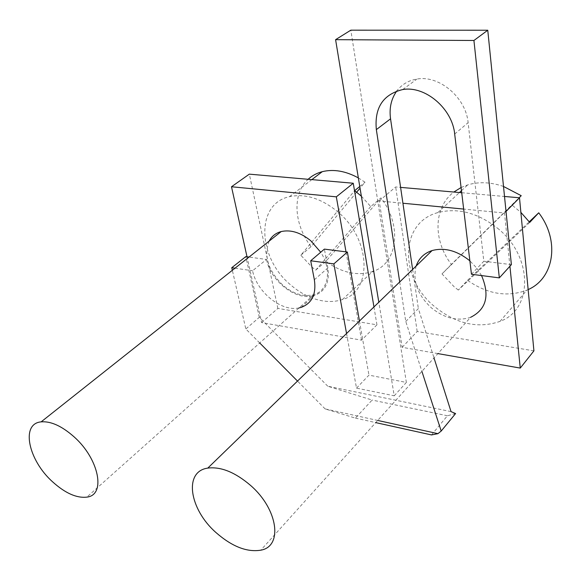 <?xml version="1.0" encoding="UTF-8"?>
<svg xmlns="http://www.w3.org/2000/svg" width="581" height="581" viewBox="0 0 581 581"><rect width="100%" height="100%" fill="white"/><g stroke="black" fill="none" stroke-linecap="round" stroke-linejoin="round"><path stroke-width="0.44" stroke-dasharray="2.9 2.18" d="M451.038 411.609L327.786 386.227L372.116 400.062L355.376 418.109L325.12 408.908L377.679 420.441M355.376 418.109L375.733 422.605M399.713 281.959L405.778 321.489L421.9 371.368M346.552 333.516L356.516 388.13L394.223 395.806L378.819 302.222M299.033 307.915C281.48 312.041 256.737 292.061 252.582 270.753L266.519 259.467L249.038 257.063M234.993 268.197L252.582 270.753M259.714 342.972L245.828 328.977L232.342 270.296M325.12 408.908L297.516 381.078M431.53 434.929L447.428 415.771L455.584 413.563M447.428 415.771L372.116 400.062M356.516 388.13L368.95 375.137L406.359 382.429L350.822 30.168M359.457 321.002L368.95 375.137M405.778 321.489L418.356 308.576L434.007 357.925M327.786 386.227L259.308 317.328L245.828 328.977M261.603 322.586L277.863 308.402L376.946 324.83L361.535 340.161L261.603 322.586L247.019 256.78M361.535 340.161L346.007 251.863M511.382 264.631L509.74 264.428L504.519 213.002L478.061 210.46L468.119 122.671C466.006 97.601 439.178 74.898 416.969 79.052C408.508 80.439 401.791 84.412 396.801 90.977M437.907 353.597L402.168 347.315L379.19 200.953L402.923 203.234M394.223 395.806L406.359 382.429M529.734 222.414L458.315 290.064L467.523 280.34L529.262 221.789M412.626 269.439L418.356 308.576M471.467 274.254L483.82 261.247L478.061 210.46L463.667 209.073M373.953 306.942L376.946 324.83M311.794 297.879C304.437 295.017 297.516 290.79 291.03 285.213C257.79 258.378 254.936 203.967 289.491 196.661C305.01 193.4 320.908 198.295 337.191 211.353C371.281 238.733 372.741 291.357 342.398 299.556C333.182 302.563 323.159 302.076 312.338 298.089M277.863 308.402L249.329 174.147M361.353 196.16L370.736 206.553L380.933 197.918C402.459 225.537 397.644 262.83 373.706 271.167M370.736 206.553L315.73 270.114L312.048 267.158L300.813 255.226L354.657 190.641M315.73 270.114L325.847 261.356L380.933 197.918M342.398 299.556L372.581 271.596C357.417 276.28 341.839 272.867 325.847 261.356M358.354 177.909L365.028 182.209L360.038 188.171M356.683 192.18L311.089 246.642C293.877 224.615 291.887 193.778 308.119 179.289M269.119 241.144C263.556 256.105 268.233 270.884 283.158 285.474C293.681 294.146 303.972 297.174 314.016 294.56C328.461 290.587 332.194 269.737 320.719 252.241M314.357 279.751L327.88 267.914C329.826 282.148 325.382 291.321 314.539 295.424L313.391 295.758M312.425 295.976C294.937 300.217 270.47 280.579 266.519 259.467M327.88 267.914L324.394 249.118M506.029 211.469L504.519 213.002M379.19 200.953L395.683 186.951L400.599 187.38M461.713 192.725L504.519 196.472M497.365 228.079C533.373 256.381 533.118 309.666 500.023 321.373C478.236 328.904 456.564 324.089 435.016 306.928C399.459 278.727 398.973 222.901 437.856 212.595C457.632 207.54 477.473 212.704 497.365 228.079M402.168 347.315L417.18 331.504L533.917 350.851M417.18 331.504L395.683 186.951M458.315 290.064L454.219 286.84L441.988 273.912L511.999 205.057L520.881 212.385M528.144 289.578L526.931 290.122C507.344 297.457 487.539 294.189 467.523 280.34M521.222 195.688L451.386 264.399C433.012 240.614 433.324 207.519 453.834 192.035M461.089 187.51L467.69 184.896C478.831 181.57 490.771 182.093 503.509 186.457M509.922 266.236L509.74 264.428L483.82 261.247M416.163 266.004C412.416 281.022 417.536 295.01 431.538 307.981C444.574 318.359 457.588 321.475 470.588 317.328L260.782 550.185M481.555 275.568L476.464 267.747L469.869 260.869M359.762 186.486L365.028 182.209M300.813 255.226L311.089 246.642M511.999 205.057L519.189 197.751M441.988 273.912L451.386 264.399M259.308 317.328L245.814 256.613M454.683 134.029L468.119 122.671M402.713 89.554L416.969 79.052M500.023 321.373L526.931 290.122M437.856 212.595L459.469 192.529M461.467 190.677L467.69 184.896M314.016 294.56L86.816 497.125M289.491 196.661L311.859 179.616M301.161 307.378L314.539 295.424"/><path stroke-width="0.87" d="M377.679 420.441L437.951 433.658L431.53 434.929L375.733 422.605M421.9 371.368L441.19 431.051L455.584 413.563L451.038 411.609L434.007 357.925M499.326 277.885L473.929 40.481L335.593 39.668L350.822 30.168L487.764 30.227L511.382 264.631L499.326 277.885L471.467 274.254L454.683 134.029C452.381 108.632 425.118 85.472 402.713 89.554C383.119 94.34 374.324 107.696 376.343 129.621L399.713 281.959M378.819 302.222L335.593 39.668M299.033 307.915L301.161 307.378C312.033 303.326 316.427 294.117 314.357 279.751L310.697 260.767L333.85 263.89L346.552 333.516M232.342 270.296L231.754 267.725L234.993 268.197M297.516 381.078L259.714 342.972M437.951 433.658L441.19 431.051M310.697 260.767L324.394 249.118L347.373 252.038L333.85 263.89M347.373 252.038L359.457 321.002M376.343 129.621L390.548 118.814C389.096 108.124 391.18 98.843 396.801 90.977M390.548 118.814L412.626 269.439M487.764 30.227L473.929 40.481M529.262 221.789L538.732 212.806C560.295 240.933 553.925 278.51 528.144 289.578M520.881 212.385L529.734 222.414L538.732 212.806M250.68 485.52C235.225 472.288 220.933 466.478 207.787 468.104C183.407 471.402 189.348 509.297 216.059 532.624C232.001 546.554 246.903 552.408 260.782 550.185C283.005 546.518 278.176 509.37 250.68 485.52M336.326 196.836L231.499 186.755L249.329 174.147L353.263 183.24L336.326 196.836L346.007 251.863M353.263 183.24L373.953 306.942M312.338 298.089L311.794 297.879M359.762 186.486L354.657 190.641L361.353 196.16M373.706 271.167L372.581 271.596M360.038 188.171L356.683 192.18M308.119 179.289C312.077 175.644 316.798 173.102 322.288 171.664C333.632 168.918 345.651 171.003 358.354 177.909M320.719 252.241L310.755 240.745C300.631 232.538 290.79 229.473 281.219 231.55C275.743 233.032 271.705 236.235 269.119 241.144M231.499 186.755L247.019 256.78L249.038 257.063M313.391 295.758L312.425 295.976M74.114 436.876C61.884 426.062 50.896 421.058 41.142 421.864C20.408 423.6 28.338 460.283 52.682 481.903C65.239 493.204 76.619 498.273 86.816 497.125C106.062 495.244 99.264 459.135 74.114 436.876M463.667 209.073L402.923 203.234M504.519 196.472L519.501 197.78L506.029 211.469M400.599 187.38L461.713 192.725M519.501 197.78L533.917 350.851L520.264 368.085L509.922 266.236M453.834 192.035L461.089 187.51M503.509 186.457L521.222 195.688L519.189 197.751M469.869 260.869L469.143 260.252C456.71 250.534 444.356 247.303 432.09 250.556C424.137 253.2 418.828 258.349 416.163 266.004M470.588 317.328C486.341 309.426 489.994 295.511 481.555 275.568M520.264 368.085L437.907 353.597M231.754 267.725L245.814 256.613L247.019 256.78M281.219 231.55L41.142 421.864M432.09 250.556L207.787 468.104M459.469 192.529L461.467 190.677M311.859 179.616L322.288 171.664"/></g></svg>
